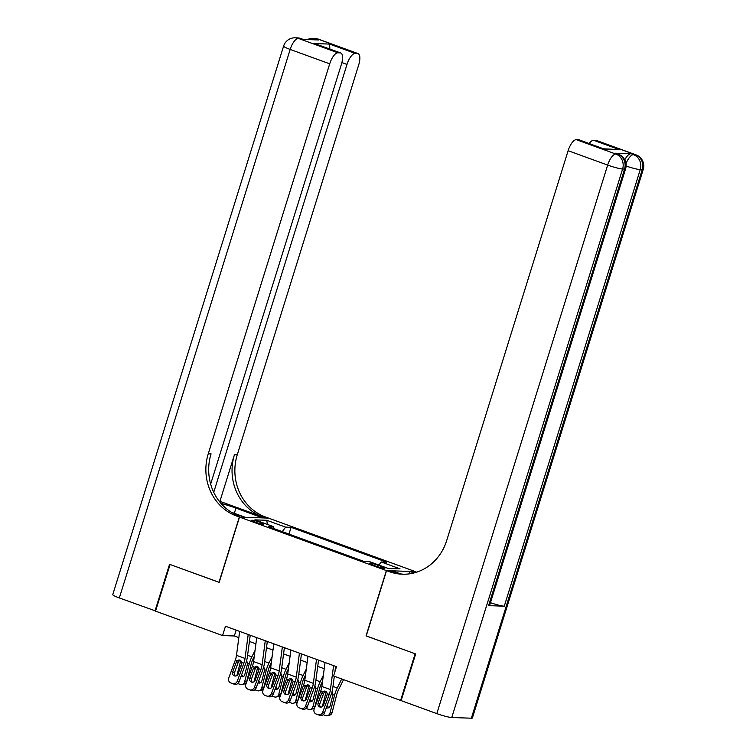 <?xml version="1.0" encoding="UTF-8"?>
<svg xmlns="http://www.w3.org/2000/svg" width="756" height="756" viewBox="0 0 756 756"><rect width="100%" height="100%" fill="white"/><g stroke="black" fill="none" stroke-linecap="round" stroke-linejoin="round"><path stroke-width="1.13" d="M255.131 522.131A6.294 0.718 17.3 0 0 263.646 524.088A6.294 0.718 17.3 0 0 260.149 522.302A6.294 0.718 17.3 0 0 251.625 520.345A6.294 0.718 17.3 0 0 255.131 522.131M415.384 571.612L268.512 518.106L239.51 517.085L386.382 570.591L415.365 571.668M366.225 635.9L415.138 653.779L400.614 700.425L333.585 676.006L336.486 666.669L225.477 626.233L222.576 635.56L234.332 635.976L238.83 637.61M381.496 566.546L377.735 565.176A6.095 0.699 17.3 0 0 369.486 563.277A6.095 0.699 17.3 0 0 372.878 565.006L376.63 566.367A6.095 0.699 17.3 0 0 384.889 568.266A6.095 0.699 17.3 0 0 381.496 566.546L381.109 567.765M273.87 528.595L273.672 526.715L268.182 526.526L363.816 561.368L369.306 561.557L388.093 568.408L400.009 568.824L381.222 561.982L386.703 562.171L291.069 527.329L285.579 527.13L282.234 531.648M273.672 526.715L254.885 519.873L266.792 520.289L285.579 527.13M400.614 700.425L401.181 700.443M239.51 517.085L219.164 582.385L170.072 564.496L155.538 611.141L222.576 635.56M366.046 635.89L386.382 570.591M249.414 641.466L255.915 643.838M266.49 647.694L272.992 650.056M283.566 653.912L290.068 656.274M300.652 660.13L307.144 662.502M317.728 666.357L324.22 668.72M236.155 630.117L234.332 635.976M378.926 565.063L381.222 561.982M288.962 534.095L291.069 527.329M266.792 520.289L267.369 524.418M333.585 665.62L330.429 689.567A9.837 3.761 -70 0 1 329.21 694.405L322.699 712.237L324.456 712.889A3.931 3.638 110.3 0 1 319.693 715.337L317.926 714.685A3.931 3.638 110.3 0 1 317.945 714.703A3.931 3.638 -69.7 0 0 322.699 712.237M334.322 676.27L332.801 687.799A14.751 5.642 -70 0 1 330.967 695.057L324.456 712.889M335.626 666.357L334.917 671.706M325.042 662.502L321.886 686.457A9.837 3.761 -70 0 1 320.667 691.286L314.156 709.119A3.931 3.638 -69.7 0 0 316.225 714.061L316.206 714.051M325.382 691.192L323.766 693.063L321.706 693.224L318.125 703.033L319.882 703.685L323.766 693.063M316.225 714.061L319.693 715.337M319.882 703.685A3.147 2.911 -69.7 0 0 320.705 707.143M321.706 693.224L322.51 691.957L324.352 691.069L325.467 691.22L327.367 693.734L323.587 705.017A3.147 2.911 110.3 0 1 319.76 706.973A3.147 2.911 110.3 0 1 318.125 703.033M326.176 691.598A14.751 5.642 110 0 0 326.053 692.071L322.283 706.671M341.703 678.964L337.27 687.96A14.751 5.642 110 0 0 334.587 695.18L329.975 713.078L332.101 712.558A3.931 3.525 76.3 0 1 329.616 715.138L327.49 715.658A3.931 3.525 -103.7 0 0 329.975 713.078M343.545 679.635L338.499 689.85A9.837 3.761 110 0 0 336.713 694.66L332.101 712.558M331.997 691.787L333.009 694.603L330.155 705.839A3.147 2.816 76.3 0 1 326.356 707.682M327.49 715.658A3.931 3.525 -103.7 0 1 325.6 715.545L323.889 714.921A3.931 3.525 -103.7 0 1 323.266 714.618M326.327 697.523L327.348 693.554M327.074 705.717A3.147 2.816 -103.7 0 0 329.172 707.408M624.768 159.837A11.803 4.508 -70 0 1 630.929 153.751L615.252 153.203A11.803 4.508 -70 0 1 615.809 153.307L618.37 154.243A11.803 4.508 110 0 0 617.813 154.139L615.252 153.203M415.658 653.968L366.216 635.957L386.552 570.657L389.453 571.716A49.168 45.095 -88 0 0 402.258 574.21A49.168 45.095 -88 0 0 446.673 540.625L568.125 150.69A11.803 4.508 -70 0 1 576.318 139.662L615.856 154.063L617.813 154.139A11.803 10.82 -88 0 1 624.569 169.06L622.613 168.994L451.767 717.51A11.803 1.342 -162.7 0 1 436.817 713.617L401.124 700.614L415.658 653.968M386.552 570.657L392.232 570.856L400.633 573.917M413.938 572.953L409.865 571.47L416.792 572.122M603.789 148.819L619.221 149.603L604.252 149.074L578.633 139.747L576.318 139.662M578.633 139.747A11.803 4.508 -70 0 1 579.181 139.851L604.252 149.074M471.366 718.2L642.213 169.684A11.803 1.342 17.3 0 0 643.233 169.457L472.387 717.973A11.803 1.342 -162.7 0 1 471.366 718.2L451.767 717.51M488.593 605.641L624.569 169.06A11.803 1.342 17.3 0 0 625.59 168.843L489.614 605.414A11.803 1.342 -162.7 0 1 488.593 605.641L504.271 606.189A11.803 1.342 -162.7 0 1 490.464 602.693M409.119 573.88L409.865 571.47M589.207 143.498A11.803 4.508 -70 0 1 593.602 140.266L619.221 149.603M630.929 153.751L635.446 154.753L595.917 140.351L593.602 140.266M595.917 140.351A11.803 4.508 -70 0 1 596.465 140.455L636.004 154.857A11.803 4.508 110 0 0 635.446 154.753A11.803 10.82 -88 0 1 642.213 169.684L640.247 169.609L504.271 606.189M389.453 571.716L392.279 571.81A49.168 45.095 -88 0 0 403.666 574.239M155.594 610.971L119.335 597.949L290.181 49.433A11.803 1.342 17.3 0 1 283.613 46.088A11.803 11.803 0 0 1 295.294 37.8A11.803 10.82 92 0 1 298.365 38.395L337.904 52.807A11.803 4.508 110 0 0 329.71 63.835L290.181 49.433A11.803 4.508 -70 0 1 298.365 38.395L302.891 39.407L318.569 39.955L316.008 39.019L317.964 39.085A11.803 4.508 -70 0 1 318.512 39.189L358.051 53.6A11.803 4.508 110 0 0 357.503 53.487L317.964 39.085A11.803 10.82 -88 0 0 314.893 38.49A11.803 11.803 0 0 1 318.512 39.189M155.027 610.952L169.552 564.307L219.183 582.328M262.634 517.898L235.929 508.098A22.132 2.523 17.3 0 0 220.988 503.392M262.653 517.841L268.333 518.04L265.432 516.981A49.168 45.095 92 0 1 237.261 454.781L358.713 64.855A11.803 4.508 110 0 0 358.051 53.6M219.92 501.332L262.615 516.887A49.168 45.095 92 0 1 234.445 454.687L219.92 501.332L219.278 501.304M218.994 582.318L239.34 517.019L236.43 515.961A49.168 45.095 92 0 1 208.269 453.77L329.71 63.835M239.34 517.019L245.02 517.217L231.421 512.266M210.659 484.105L341.428 64.241A11.803 4.508 110 0 0 340.767 52.986L314.6 43.555L329.569 44.075L355.188 53.411L357.503 53.487M355.188 53.411A11.803 4.508 110 0 0 346.995 64.44L341.901 62.578M213.731 492.298L346.995 64.44M119.335 597.949A11.803 1.342 -162.7 0 1 112.767 594.603L283.613 46.088M340.767 52.986A11.803 4.508 110 0 0 340.219 52.882L314.6 43.555M337.904 52.807L340.219 52.882M236.43 515.961L239.255 516.064A49.168 45.095 92 0 1 211.085 453.865L208.269 453.77M329.569 44.075L329.862 49.017M316.509 659.393L313.353 683.348A9.837 3.761 -70 0 1 312.133 688.177L305.613 706.01L307.38 706.662A3.931 3.638 110.3 0 1 302.617 709.119L300.85 708.457A3.931 3.638 -69.7 0 0 305.613 706.01M318.55 660.139L315.724 681.581A14.751 5.642 -70 0 1 313.891 688.829L307.38 706.662M307.966 656.284L304.81 680.23A9.837 3.761 -70 0 1 303.591 685.068L297.08 702.9A3.931 3.638 -69.7 0 0 299.13 707.833A3.931 3.638 -69.7 0 0 299.14 707.843L300.85 708.457M308.306 684.964L306.681 686.835L304.621 686.996L301.039 696.805L302.806 697.457L306.681 686.835M300.907 708.495A3.931 3.638 110.3 0 1 300.888 708.485L302.617 709.119M302.806 697.457A3.147 2.911 -69.7 0 0 303.619 700.925M304.621 686.996L307.276 684.841L308.391 685.002L310.291 687.506L306.511 698.799A3.147 2.911 110.3 0 1 302.693 700.765A3.147 2.911 110.3 0 1 302.683 700.755A3.147 2.911 110.3 0 1 301.039 696.805M299.423 653.175L296.267 677.121A9.837 3.761 -70 0 1 295.048 681.959L288.537 699.791L290.304 700.443A3.931 3.638 110.3 0 1 285.532 702.891L283.774 702.239A3.931 3.638 -69.7 0 0 288.537 699.791M301.464 653.912L298.639 675.363A14.751 5.642 -70 0 1 296.815 682.611L290.304 700.443M290.89 650.056L287.734 674.012A9.837 3.761 -70 0 1 286.515 678.85L279.994 696.682A3.931 3.638 -69.7 0 0 282.045 701.615A3.931 3.638 -69.7 0 0 282.064 701.615L283.774 702.239M291.221 678.746L289.605 680.617L287.545 680.778L283.963 690.587L285.73 691.239L289.605 680.617M282.064 701.615L283.831 702.267A3.931 3.638 110.3 0 1 283.812 702.267L285.532 702.891M282.045 701.615L283.812 702.267A3.931 3.638 110.3 0 1 283.793 702.258M285.73 691.239A3.147 2.911 -69.7 0 0 286.543 694.698M287.545 680.778L288.348 679.512L290.2 678.623L291.315 678.775L293.215 681.288L289.425 692.581A3.147 2.911 110.3 0 1 285.617 694.537A3.147 2.911 110.3 0 1 285.607 694.537A3.147 2.911 110.3 0 1 283.963 690.587M282.347 646.947L279.191 670.903A9.837 3.761 -70 0 1 277.972 675.732L271.461 693.564L273.218 694.216A3.931 3.638 110.3 0 1 268.456 696.673L266.698 696.021A3.931 3.638 -69.7 0 0 271.461 693.564M284.388 647.694L281.563 669.136A14.751 5.642 -70 0 1 279.729 676.384L273.218 694.216M273.804 643.838L270.657 667.794A9.837 3.761 -70 0 1 269.429 672.623L262.918 690.455A3.931 3.638 -69.7 0 0 264.987 695.397L266.698 696.021M274.144 672.528L272.529 674.399L270.468 674.56L266.887 684.369L268.645 685.021L272.529 674.399M266.736 696.04L264.969 695.388L266.745 696.049A3.931 3.638 110.3 0 1 266.717 696.04A3.931 3.638 110.3 0 1 266.736 696.04L268.456 696.673M268.645 685.021A3.147 2.911 -69.7 0 0 269.467 688.48M270.468 674.56L271.272 673.294L273.124 672.405L274.239 672.557L276.129 675.061L272.349 686.353A3.147 2.911 110.3 0 1 268.522 688.31A3.147 2.911 110.3 0 1 266.887 684.369M265.271 640.729L262.115 664.675A9.837 3.761 -70 0 1 260.896 669.514L254.385 687.346L256.142 687.998A3.931 3.638 110.3 0 1 251.379 690.445L249.612 689.793A3.931 3.638 -69.7 0 0 254.385 687.346M267.312 641.475L264.487 662.918A14.751 5.642 -70 0 1 262.653 670.166L256.142 687.998M256.728 637.62L253.572 661.566A9.837 3.761 -70 0 1 252.353 666.405L245.842 684.237A3.931 3.638 -69.7 0 0 247.892 689.17A3.931 3.638 -69.7 0 0 247.911 689.17L249.612 689.793A3.931 3.638 110.3 0 0 249.65 689.822L251.379 690.445M257.068 666.301L255.452 668.172L253.392 668.332L249.811 678.141L251.568 678.793L255.452 668.172M247.911 689.17L249.669 689.822A3.931 3.638 110.3 0 1 249.65 689.822L247.892 689.17M251.568 678.793A3.147 2.911 -69.7 0 0 252.391 682.262M253.392 668.332L256.038 666.178L257.153 666.329L259.053 668.843L255.273 680.135A3.147 2.911 110.3 0 1 251.465 682.092A3.147 2.911 110.3 0 1 251.446 682.092A3.147 2.911 110.3 0 1 249.811 678.141M309.1 685.38A14.751 5.642 110 0 0 308.968 685.843L305.207 700.443M323.36 675.316L320.185 681.742A14.751 5.642 110 0 0 317.511 688.962L312.899 706.86L315.025 706.34A3.931 3.525 76.3 0 1 312.53 708.92L310.404 709.44A3.931 3.525 -103.7 0 0 312.899 706.86M322.566 681.307L321.423 683.632A9.837 3.761 110 0 0 319.637 688.442L315.025 706.34M314.921 685.56L315.923 688.385L313.079 699.621A3.147 2.816 76.3 0 1 309.28 701.464M310.404 709.44A3.931 3.525 -103.7 0 1 308.524 709.326L306.813 708.703A3.931 3.525 -103.7 0 1 306.189 708.4M309.242 691.305L310.272 687.336M309.998 699.498A3.147 2.816 -103.7 0 0 312.096 701.19M292.014 679.153A14.751 5.642 110 0 0 291.892 679.625L288.13 694.225M306.274 669.098L303.109 675.514A14.751 5.642 110 0 0 300.434 682.734L295.813 700.632L297.94 700.122A3.931 3.525 76.3 0 1 295.454 702.693L293.328 703.212A3.931 3.525 -103.7 0 0 295.813 700.632M305.49 675.089L304.347 677.404A9.837 3.761 110 0 0 302.561 682.224L297.94 700.122M297.845 679.342L298.847 682.158L296.002 693.403A3.147 2.816 76.3 0 1 292.203 695.236M293.328 703.212A3.931 3.525 -103.7 0 1 291.447 703.099L289.737 702.475A3.931 3.525 -103.7 0 1 289.104 702.173M292.166 685.078L293.186 681.118M292.922 693.271A3.147 2.816 -103.7 0 0 295.02 694.962M274.938 672.934A14.751 5.642 110 0 0 274.815 673.407L271.054 688.007M289.198 662.87L286.033 669.296A14.751 5.642 110 0 0 283.358 676.516L278.737 694.414L280.863 693.895A3.931 3.525 76.3 0 1 278.378 696.474L276.252 696.994A3.931 3.525 -103.7 0 0 278.737 694.414M288.414 668.862L287.261 671.186A9.837 3.761 110 0 0 285.485 675.996L280.863 693.895M280.76 673.114L281.771 675.94L278.926 687.176A3.147 2.816 76.3 0 1 275.118 689.018M276.252 696.994A3.931 3.525 -103.7 0 1 274.362 696.881L272.661 696.257A3.931 3.525 -103.7 0 1 272.028 695.955M275.089 678.86L276.11 674.891M275.836 687.053A3.147 2.816 -103.7 0 0 277.934 688.744M257.862 666.716A14.751 5.642 110 0 0 257.739 667.179L253.969 681.78M272.122 656.652L268.956 663.069A14.751 5.642 110 0 0 266.273 670.288L261.661 688.187L263.787 687.677A3.931 3.525 76.3 0 1 261.302 690.256L259.176 690.767A3.931 3.525 -103.7 0 0 261.661 688.187M271.328 662.643L270.185 664.959A9.837 3.761 110 0 0 268.399 669.778L263.787 687.677M263.683 666.896L264.695 669.712L261.841 680.958A3.147 2.816 76.3 0 1 258.042 682.8M259.176 690.767A3.931 3.525 -103.7 0 1 257.286 690.653L255.575 690.03A3.931 3.525 -103.7 0 1 254.952 689.727M258.013 672.642L259.034 668.673M258.76 680.835A3.147 2.816 -103.7 0 0 260.858 682.517M248.195 634.501L245.038 658.457A9.837 3.761 -70 0 1 243.819 663.295L237.299 681.128L239.066 681.78A3.931 3.638 110.3 0 1 234.303 684.227L232.536 683.575A3.931 3.638 -69.7 0 0 237.299 681.128M250.236 635.248L247.41 656.69A14.751 5.642 -70 0 1 245.577 663.948L239.066 681.78M239.652 631.392L236.496 655.348A9.837 3.761 -70 0 1 235.277 660.177L228.766 678.009A3.931 3.638 -69.7 0 0 230.816 682.942A3.931 3.638 -69.7 0 0 230.826 682.952L232.536 683.575M239.992 660.082L238.367 661.954L236.316 662.114L232.725 671.923L234.492 672.575L238.367 661.954M232.593 683.604A3.931 3.638 110.3 0 1 232.574 683.594L234.303 684.227M234.492 672.575A3.147 2.911 -69.7 0 0 235.305 676.034M236.316 662.114L237.119 660.848L238.962 659.96L240.077 660.111L241.977 662.625L238.197 673.908A3.147 2.911 110.3 0 1 234.379 675.873A3.147 2.911 110.3 0 1 234.369 675.864A3.147 2.911 110.3 0 1 232.725 671.923M240.786 660.489A14.751 5.642 110 0 0 240.654 660.961L236.893 675.562M255.046 650.434L251.871 656.851A14.751 5.642 110 0 0 249.196 664.07L244.585 681.969L246.711 681.449A3.931 3.525 76.3 0 1 244.216 684.029L242.09 684.549A3.931 3.525 -103.7 0 0 244.585 681.969M254.252 656.425L253.109 658.741A9.837 3.761 110 0 0 251.323 663.551L246.711 681.449M246.607 660.678L247.609 663.494L244.764 674.73A3.147 2.816 76.3 0 1 240.966 676.573M242.09 684.549A3.931 3.525 -103.7 0 1 240.21 684.435L238.499 683.811A3.931 3.525 -103.7 0 1 237.875 683.509M240.937 666.414L241.958 662.445M241.684 674.607A3.147 2.816 -103.7 0 0 243.782 676.299M377.291 566.603L377.735 565.176M327.367 693.734L329.21 694.405M320.667 691.286L322.51 691.957M321.886 686.457L330.429 689.567M334.587 695.18L333.009 694.603M337.27 687.96L332.98 686.401M326.904 692.383L326.053 692.071M436.817 713.617L607.663 165.091L568.125 150.69M607.663 165.091A11.803 1.342 17.3 0 0 622.613 168.994A11.803 10.82 92 0 0 615.856 154.063A11.803 4.508 110 0 0 607.663 165.091M626.11 166.008A11.803 1.342 17.3 0 0 640.247 169.609A11.803 10.82 92 0 0 633.49 154.687A11.803 4.508 110 0 0 626.015 163.683M262.615 516.887L265.432 516.981M234.445 454.687L237.261 454.781M313.967 39.794A11.803 4.508 -70 0 1 316.008 39.019A11.803 10.82 92 0 0 312.927 38.414A11.803 11.803 0 0 0 307.437 39.558M300.879 38.575A11.803 11.803 0 0 0 297.259 37.866A11.803 10.82 -88 0 1 300.33 38.471A11.803 4.508 -70 0 1 300.879 38.575L303.184 39.416M234.303 513.315L235.929 508.098M310.291 687.506L312.133 688.177M303.591 685.068L305.433 685.739M304.81 680.23L313.353 683.348M293.215 681.288L295.048 681.959M286.515 678.85L288.348 679.512M287.734 674.012L296.267 677.121M276.129 675.061L277.972 675.732M269.429 672.623L271.272 673.294M270.657 667.794L279.191 670.903M259.053 668.843L260.896 669.514M252.353 666.405L254.196 667.075M253.572 661.566L262.115 664.675M317.511 688.962L315.923 688.385M320.185 681.742L315.904 680.173M309.828 686.155L308.968 685.843M300.434 682.734L298.847 682.158M303.109 675.514L298.828 673.955M292.752 679.937L291.892 679.625M283.358 676.516L281.771 675.94M286.033 669.296L281.752 667.737M275.666 673.719L274.815 673.407M266.273 670.288L264.695 669.712M268.956 663.069L264.666 661.509M258.59 667.491L257.739 667.179M241.977 662.625L243.819 663.295M235.277 660.177L237.119 660.848M236.496 655.348L245.038 658.457M249.196 664.07L247.609 663.494M251.871 656.851L247.59 655.291M241.514 661.273L240.654 660.961M625.59 168.843A11.803 11.803 0 0 0 618.37 154.243M643.233 169.457A11.803 11.803 0 0 0 636.004 154.857M312.927 38.414L314.893 38.49M295.294 37.8L297.259 37.866"/></g></svg>
